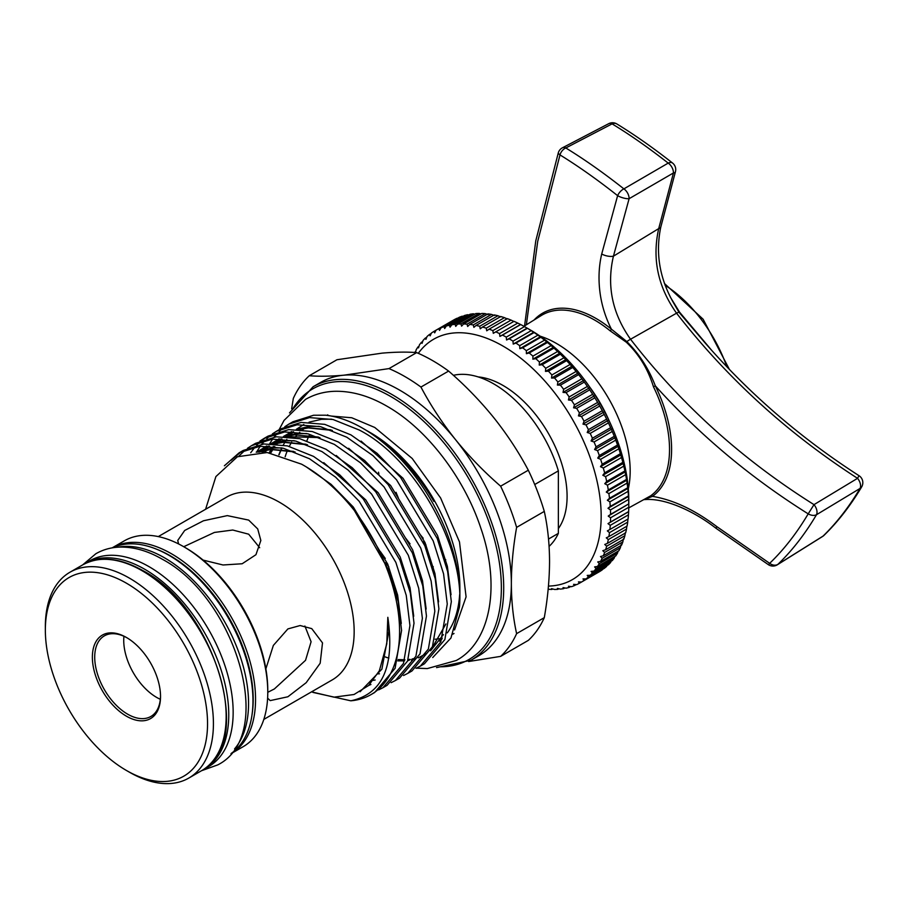 <?xml version="1.0" encoding="UTF-8"?>
<svg xmlns="http://www.w3.org/2000/svg" width="907" height="907" viewBox="0 0 907 907"><rect width="100%" height="100%" fill="white"/><g stroke="black" fill="none" stroke-linecap="round" stroke-linejoin="round"><path stroke-width="1.36" d="M202.839 769.93A118.84 68.615 -120 0 0 204.143 769.215L208.553 766.664A118.84 68.615 -120 0 0 226.761 671.441A118.84 68.615 -120 0 0 149.133 566.716A118.84 68.615 -120 0 0 89.714 560.832L85.303 563.372A118.84 68.615 -120 0 0 84.034 564.131M204.143 769.215A118.84 68.615 -120 0 0 222.362 673.98A118.84 68.615 -120 0 0 144.723 569.256A118.84 68.615 -120 0 0 85.303 563.372M608.994 420.44A97.23 56.143 -120 0 0 589.777 387.153M540.198 336.202A104.09 60.1 60 0 1 630.172 471.005A104.09 60.1 60 0 1 628.324 488.85M628.778 507.886L650.591 495.857A105.507 60.916 -120 0 0 669.525 449.453A105.507 60.916 -120 0 0 653.459 386.767C647.961 369.036 638.913 354.183 626.306 342.2L610.082 330.783A1.667 0.748 129.3 0 0 611.397 329.162C605.672 317.824 601.919 305.988 600.162 293.653C598.235 279.855 598.756 266.624 601.715 253.983L617.622 195.663A8.31 2.472 17.3 0 0 628.959 198.712A8.31 2.472 17.3 0 0 629.107 198.701L613.438 256.171C606.545 285.637 612.248 313.334 630.535 339.241C681.123 404.454 742.277 459.588 813.987 504.643L857.546 478.329C787.095 432.888 726.768 377.845 676.554 313.187C657.904 286.952 651.952 258.767 658.709 228.609A8.31 3.209 12.8 0 0 660.784 227.101L675.375 171.967A8.31 8.31 0 0 0 672.552 163.033L672.552 163.033C653.255 147.898 634.707 134.871 616.885 123.964A8.31 8.31 0 0 0 608.71 123.681A8.31 4.784 -117.5 0 1 612.1 123.874L565.798 147.966C584.301 159.281 603.665 172.908 623.891 188.871L668.198 163.101C648.72 147.852 630.025 134.769 612.1 123.874A8.31 5.873 -58.5 0 1 616.227 123.635A8.31 5.873 -58.5 0 1 616.885 123.964M601.715 253.983A8.31 3.152 13.2 0 0 613.438 256.171L658.709 228.609L673.447 172.954L629.107 198.701A8.31 5.034 59.8 0 0 623.891 188.871A8.31 4.546 -51.6 0 0 623.721 188.951A8.31 4.546 -51.6 0 0 617.622 195.663C597.532 179.779 578.315 166.196 559.993 154.916A8.31 5.907 -58.4 0 1 565.628 148.045A8.31 5.907 -58.4 0 1 565.798 147.966A8.31 4.784 62.5 0 0 562.442 147.796L608.71 123.681M526.355 324.797L537.715 241.387L559.993 154.916A8.31 2.426 -162.5 0 1 558.349 152.659A8.31 8.31 0 0 1 562.442 147.796A8.31 4.784 62.5 0 0 562.283 147.886M534.098 319.99A106.867 61.699 60 0 1 596.035 318.47A106.867 61.699 60 0 1 611.397 329.162L626.85 341.61C639.22 353.923 648.72 368.673 655.33 385.872A106.867 61.699 60 0 1 652.439 496.356C673.289 499.814 694.773 509.915 716.893 526.672L769.658 563.326C783.784 549.778 796.641 533.293 808.205 513.861C750.951 477.966 699.989 435.303 655.33 385.872L653.459 386.767M548.44 586.092A138.782 80.133 -120 0 0 598.348 487.456A138.782 80.133 -120 0 0 503.034 346.1A138.782 80.133 -120 0 0 418.308 353.333M414.658 352.483A145.437 83.966 60 0 1 414.862 352.086L415.383 352.823L416.166 349.796A145.437 83.966 60 0 1 417.957 346.973L418.524 347.857L419.419 344.875A145.437 83.966 60 0 1 421.426 342.313L422.038 343.368L423.059 340.442A145.437 83.966 60 0 1 425.27 338.152L425.905 339.354L427.05 336.497A145.437 83.966 60 0 1 429.465 334.502L430.133 335.851L431.392 333.062A145.437 83.966 60 0 1 433.988 331.372L434.68 332.869L436.063 330.171A145.437 83.966 60 0 1 438.829 328.776L439.532 330.42L441.04 327.812A145.437 83.966 60 0 1 443.977 326.724L444.679 328.515L446.301 326.01A145.437 83.966 60 0 1 449.384 325.239L450.076 327.166L451.833 324.763A145.437 83.966 60 0 1 455.053 324.309L455.733 326.373L457.593 324.082A145.437 83.966 60 0 1 460.937 323.946L461.595 326.135L463.579 323.969A145.437 83.966 60 0 1 467.026 324.15L467.661 326.463L469.747 324.423A145.437 83.966 60 0 1 473.295 324.933L473.885 327.359L476.073 325.443A145.437 83.966 60 0 1 479.701 326.271L480.245 328.799L482.547 327.03A145.437 83.966 60 0 1 486.231 328.164L486.73 330.794L489.122 329.173A145.437 83.966 60 0 1 492.864 330.613L493.295 333.334L495.778 331.86A145.437 83.966 60 0 1 499.542 333.606L499.916 336.406L502.478 335.08A145.437 83.966 60 0 1 506.265 337.121L506.56 339.989L509.201 338.821A145.437 83.966 60 0 1 512.999 341.145L513.215 344.082L515.924 343.061A145.437 83.966 60 0 1 519.7 345.669L519.836 348.662L522.613 347.8A145.437 83.966 60 0 1 526.355 350.669L526.4 353.696L529.235 352.993A145.437 83.966 60 0 1 532.931 356.122L532.874 359.183L535.765 358.639A145.437 83.966 60 0 1 539.404 362.006L539.246 365.09L542.182 364.705A145.437 83.966 60 0 1 545.731 368.299L545.47 371.394L548.44 371.156A145.437 83.966 60 0 1 551.898 374.965L551.524 378.06L554.54 377.981A145.437 83.966 60 0 1 557.884 381.983L557.397 385.067L560.424 385.146A145.437 83.966 60 0 1 563.644 389.318L563.043 392.391L566.081 392.606A145.437 83.966 60 0 1 569.165 396.937L568.451 399.987L571.501 400.35A145.437 83.966 60 0 1 574.437 404.817L573.598 407.821L576.637 408.331A145.437 83.966 60 0 1 579.403 412.923L578.451 415.882L581.489 416.528A145.437 83.966 60 0 1 584.074 421.222L582.997 424.113L586.013 424.884A145.437 83.966 60 0 1 588.416 429.657L587.214 432.492L590.208 433.387A145.437 83.966 60 0 1 592.418 438.217L591.092 440.972L594.051 441.981A145.437 83.966 60 0 1 596.058 446.856L594.607 449.521L597.52 450.643A145.437 83.966 60 0 1 599.312 455.541L597.736 458.103L600.615 459.327A145.437 83.966 60 0 1 602.18 464.225L600.491 466.686L603.302 468.012A145.437 83.966 60 0 1 604.64 472.876L602.826 475.234L605.581 476.628A145.437 83.966 60 0 1 606.681 481.458L604.765 483.692L607.441 485.177A145.437 83.966 60 0 1 608.302 489.939L606.273 492.048L608.88 493.601A145.437 83.966 60 0 1 609.493 498.272L607.35 500.256L609.878 501.854A145.437 83.966 60 0 1 610.252 506.435L608.007 508.271L610.445 509.927A145.437 83.966 60 0 1 610.57 514.371L608.223 516.083L610.57 517.772A145.437 83.966 60 0 1 610.445 522.069L608.007 523.634L610.252 525.346A145.437 83.966 60 0 1 609.878 529.495L607.35 530.901L609.493 532.636A145.437 83.966 60 0 1 608.88 536.593L606.273 537.851L608.302 539.597A145.437 83.966 60 0 1 607.441 543.361L604.765 544.461L606.681 546.195A145.437 83.966 60 0 1 605.581 549.755L602.826 550.696L604.64 552.42A145.437 83.966 60 0 1 603.302 555.753L600.491 556.535L602.18 558.236A145.437 83.966 60 0 1 600.615 561.32L597.736 561.943L599.312 563.61A145.437 83.966 60 0 1 597.52 566.444L594.607 566.909L596.058 568.53A145.437 83.966 60 0 1 594.051 571.093L591.092 571.399L592.418 572.975A145.437 83.966 60 0 1 590.208 575.253L587.214 575.412L588.416 576.92A145.437 83.966 60 0 1 586.013 578.915L582.997 578.915L584.074 580.344A145.437 83.966 60 0 1 581.489 582.045L578.451 581.897L579.403 583.246A145.437 83.966 60 0 1 576.637 584.641L573.598 584.346L574.437 585.593A145.437 83.966 60 0 1 571.501 586.682L568.451 586.251L569.165 587.407A145.437 83.966 60 0 1 566.081 588.178L563.043 587.6L563.644 588.654A145.437 83.966 60 0 1 560.424 589.108L557.397 588.394L557.884 589.335A145.437 83.966 60 0 1 554.54 589.459L551.524 588.632L551.898 589.437A145.437 83.966 60 0 1 548.44 589.255L548.168 589.165M457.513 318.3L457.049 318.255A145.437 83.966 -120 0 0 454.282 319.649L433.988 331.372M463.058 316.328L462.196 316.203A145.437 83.966 -120 0 0 459.259 317.291L441.04 327.812M468.828 314.944L467.604 314.718A145.437 83.966 -120 0 0 464.52 315.489L446.301 326.01M474.803 314.151L473.273 313.788A145.437 83.966 -120 0 0 470.053 314.241L451.833 324.763M480.959 313.924L479.157 313.425A145.437 83.966 -120 0 0 475.812 313.561L457.593 324.082M488.227 314.593L485.245 313.641A145.437 83.966 -120 0 0 481.798 313.448L463.579 323.969M494.451 315.477L491.515 314.412A145.437 83.966 -120 0 0 487.966 313.901L469.747 324.423M500.823 316.928L497.92 315.749A145.437 83.966 -120 0 0 494.292 314.933L476.073 325.443M507.296 318.924L504.451 317.654A145.437 83.966 -120 0 0 500.755 316.509L482.547 327.03M513.861 321.463L511.072 320.103A145.437 83.966 -120 0 0 507.33 318.652L489.122 329.173M609.878 529.495L628.097 518.974A145.437 83.966 -120 0 0 628.46 514.825L628.653 511.559A145.437 83.966 -120 0 0 628.778 507.251L628.789 500.131A138.782 80.133 60 0 0 530.652 330.159L524.484 326.599A145.437 83.966 -120 0 0 520.697 324.559L517.761 323.085A145.437 83.966 -120 0 0 513.986 321.339L495.778 331.86M558.361 528.622A90.587 52.3 -120 0 0 567.09 496.401A90.587 52.3 -120 0 0 478.114 376.904M45.35 630.025L45.35 626.635A118.84 68.615 60 0 1 69.964 572.226A118.84 68.615 60 0 1 129.384 578.11A118.84 68.615 60 0 1 207.023 682.835A118.84 68.615 60 0 1 188.803 778.07A118.84 68.615 60 0 1 129.384 772.174L126.447 770.485A114.69 66.211 -120 0 0 207.544 723.661A114.69 66.211 -120 0 0 126.447 583.201A114.69 66.211 -120 0 0 45.35 630.025A114.69 66.211 -120 0 0 126.447 770.485L129.384 772.174M126.447 716.201A48.196 27.834 60 0 1 92.367 657.167A48.196 27.834 60 0 1 126.447 637.485L126.447 637.485A48.196 27.834 60 0 1 160.528 696.519A48.196 27.834 60 0 1 126.447 716.201M127.037 637.836A46.54 26.87 -120 0 0 104.35 635.864A46.54 26.87 -120 0 0 97.219 673.153A46.54 26.87 -120 0 0 127.615 714.16A46.54 26.87 -120 0 0 150.891 716.462A46.54 26.87 -120 0 0 160.528 695.828M160.324 699.297A46.54 26.87 60 0 1 156.639 697.404A46.54 26.87 60 0 1 123.942 636.283M231.274 753.377A118.84 68.615 -120 0 0 245.729 657.269A118.84 68.615 -120 0 0 168.929 555.277A118.84 68.615 -120 0 0 112.581 547.794M234.573 748.899A118.84 68.615 -120 0 0 238.552 651.691A118.84 68.615 -120 0 0 164.53 557.828A118.84 68.615 -120 0 0 118.103 547.17M183.724 546.717L214.403 532.443L232.748 530.028L248.677 534.189L259.674 547.715M185.504 547.749L183.747 546.728L185.504 547.749A116.345 67.175 60 0 1 267.769 690.238L267.769 692.279A118.84 68.615 -120 0 0 183.747 546.728A118.84 68.615 -120 0 0 183.736 546.728A118.84 68.615 -120 0 0 124.316 540.844L112.151 547.862A118.84 68.615 60 0 1 171.514 553.792A118.84 68.615 60 0 1 249.142 658.459A118.84 68.615 60 0 1 230.99 753.706L243.155 746.688A118.84 68.615 -120 0 0 267.769 692.279M265.876 668.833L273.358 645.41L287.893 628.914L300.138 625.535L311.747 628.63L322.507 642.893L320.171 663.244L306.181 682.688L287.893 696.769L270.195 700.612L267.61 698.129M158.283 536.593L226.75 497.059A105.541 60.939 60 0 1 279.526 502.285A105.541 60.939 60 0 1 348.481 595.287A105.541 60.939 60 0 1 332.302 679.865L263.824 719.398M178.588 543.939L177.738 540.47L184.677 530.47L203.451 520.777L227.306 515.618L248.677 520.096L257.724 528.94L260.842 540.47L255.955 554.699L242.158 563.757L223.02 564.982L203.089 560.095M500.63 656.373L528.305 640.387A170.777 98.602 -120 0 0 544.291 617.656C547.715 598.257 549.461 579.539 549.551 561.49C549.483 543.678 547.726 526.978 544.291 511.401A170.777 98.602 -120 0 0 528.305 470.211C518.657 451.969 507.126 434.43 493.725 417.605C480.132 400.849 465.098 385.339 448.614 371.076A170.777 98.602 -120 0 0 432.639 360.623A170.777 98.602 -120 0 0 416.653 352.619L388.978 368.605A170.777 98.602 60 0 1 404.953 376.598A170.777 98.602 60 0 1 420.939 387.051C430.587 405.293 442.117 422.832 455.529 439.657A157.897 91.165 60 0 1 511.355 583.541A157.897 91.165 60 0 1 478.647 655.829L471.005 660.239A157.897 91.165 60 0 0 495.211 533.713A157.897 91.165 60 0 0 392.062 394.568A157.897 91.165 60 0 0 313.108 386.745L320.749 382.335A157.897 91.165 60 0 1 343.878 375.192A157.897 91.165 60 0 1 399.704 390.157A157.897 91.165 60 0 1 455.529 439.657C469.123 456.414 484.157 471.923 500.63 486.186A170.777 98.602 60 0 1 516.616 527.375C513.169 546.921 511.423 565.651 511.355 583.541C511.435 601.488 513.192 618.189 516.616 633.63A170.777 98.602 60 0 1 500.63 656.373L468.636 661.532M442.276 638.12A126.232 72.889 60 0 1 441.392 638.313M439.453 638.687A126.232 72.889 60 0 1 435.122 639.231M366.405 430.394L370.612 432.798A126.232 72.889 60 0 1 459.872 587.407L459.872 596.738A137.66 79.476 60 0 1 459.43 607.157L450.96 637.984L432.73 657.541M459.645 594.652A126.232 72.889 60 0 1 447.298 632.893M441.947 639.027A126.232 72.889 60 0 1 439.578 641.124M435.859 643.891A126.232 72.889 60 0 1 433.727 645.194M291.646 408.83L293.301 398.456A170.777 98.602 60 0 1 309.287 375.725C318.935 376.53 330.465 376.348 343.878 375.192L388.978 368.605M311.52 691.86L333.969 697.166L354.047 694.501L368.593 685.522L379.33 670.829L386.779 643.823L387.833 617.316C394.919 666.305 382.573 694.138 350.816 700.805A137.66 79.476 60 0 0 371.065 694.569A137.66 79.476 60 0 0 354.41 510.573C338.118 490.097 320.488 474.633 301.532 464.169L267.18 452.525L237.407 456.754L215.9 476.56L205.583 509.281M368.299 431.46C381.405 439.067 393.899 449.328 405.78 462.253L422.367 482.909L432.764 499.508C413.966 468.511 391.178 445.076 364.399 429.215L362.528 428.138A137.66 79.476 60 0 1 459.872 596.738M433.886 501.412L432.764 499.508M285.149 456.788A126.232 72.889 60 0 1 287.519 450.246M289.31 446.38A126.232 72.889 60 0 1 291.703 442.128M294.832 437.65A126.232 72.889 60 0 1 297.054 435.02M298.482 433.512A126.232 72.889 60 0 1 299.752 432.276M302.689 429.782A126.232 72.889 60 0 1 304.537 428.421M459.43 607.157C465.132 549.393 416.177 459.01 359.251 430.031L333.073 419.522L309.536 417.594L288.88 424.102L284.809 426.721M276.442 431.279L280.512 428.932L301.169 422.424L324.706 424.351L350.884 434.861L377.051 453.307L400.588 477.422L437.253 538.543L447.639 571.512L451.335 601.67L444.872 639.548L424.397 663.788L420.326 666.135L440.802 641.895L447.264 604.017L443.568 573.859L433.183 540.889L396.518 479.78L372.981 455.654L346.803 437.219L320.636 426.698L297.099 424.771L276.442 431.279L272.372 433.909M416.007 668.312L420.326 666.135M264.005 438.466L268.075 436.108L288.732 429.601L312.269 431.528L338.436 442.049L364.614 460.484L388.151 484.61L424.816 545.719L435.201 578.689L438.897 608.858L432.435 646.725L411.959 670.965L407.878 673.311L428.365 649.072L434.827 611.205L431.131 581.047L420.746 548.066L384.08 486.957L360.533 462.842L334.366 444.396L308.199 433.886L284.662 431.947L264.005 438.466L259.935 441.085M403.57 675.5L407.889 673.311M251.568 445.643L255.638 443.296L276.295 436.789L299.832 438.716L325.998 449.226L352.177 467.672L375.713 491.787L412.379 552.896L422.764 585.877L426.46 616.034L419.998 653.902L399.522 678.141L395.441 680.499L415.916 656.26L422.379 618.381L418.694 588.224L408.309 555.254L371.643 494.134L348.095 470.019L321.928 451.573L295.761 441.063L272.225 439.135L251.568 445.643L247.498 448.273M391.121 682.676L395.441 680.499M239.119 452.831L243.201 450.473L263.858 443.965L287.394 445.893L313.561 456.402L339.728 474.849L363.276 498.963L399.942 560.084L410.327 593.053L414.011 623.211L407.549 661.09L387.074 685.329L383.003 687.676L403.479 663.436L409.941 625.569L406.257 595.4L395.871 562.431L359.206 501.322L335.658 477.195L309.491 458.761L283.324 448.239L259.787 446.312L239.119 452.831L224.403 465.767M378.684 689.864L383.003 687.676M288.88 424.102L292.95 421.755L313.607 415.236L325.568 415.213A137.66 79.476 60 0 1 362.528 428.138L364.399 429.215M282.927 428.149L279.22 431.403M277.497 433.138L274.163 437.038M272.633 439.09L269.685 443.67M267.259 448.251L265.434 452.344M270.479 435.337L266.783 438.58M265.059 440.326L261.726 444.215M260.196 446.278L256.511 452.151M250.706 452.74L255.037 446.992M256.692 445.156L260.286 441.698M262.123 440.167L266.068 437.333M245.604 449.702L238.915 456.074M231.047 460.348L241.194 451.697M304.888 626.023L311.09 641.737L305.546 660.307L274.368 688.957L267.769 692.302M354.41 510.573L388.615 570.05L398.173 601.568L401.574 630.399L395.112 668.266L374.636 692.506L371.065 694.569M313.006 692.426L350.816 700.805M416.653 352.619C407.005 351.814 395.475 351.984 382.074 353.14L336.962 359.739L309.287 375.725M516.616 527.375L544.291 511.401M544.291 617.656L516.616 633.63M420.939 387.051L448.614 371.076M528.305 470.211L500.63 486.186M306.906 440.757A126.232 72.889 60 0 1 309.219 435.405M445.768 559.8A97.23 56.143 60 0 1 444.351 558.735M423.195 538.248A97.23 56.143 60 0 1 419.453 533.599M398.275 497.75A97.23 56.143 60 0 1 396.042 492.32M453.421 375.328A99.101 57.22 60 0 1 558.361 470.869L534.722 484.519M549.086 546.365A99.101 57.22 60 0 0 558.361 533.361L558.361 470.869M558.361 533.361L548.531 539.041M415.689 351.61L414.862 352.086M418.966 346.383L417.957 346.973M422.639 341.61L421.426 342.313M426.721 337.313L425.27 338.152M431.199 333.493L429.465 334.502M457.049 318.255L438.829 328.776M462.196 316.203L443.977 326.724M467.604 314.718L449.384 325.239M473.273 313.788L455.053 324.309M479.157 313.425L460.937 323.946M485.245 313.641L467.026 324.15M491.515 314.412L473.295 324.933M497.92 315.749L479.701 326.271M504.451 317.654L486.231 328.164M511.072 320.103L492.864 330.613M517.761 323.085L499.542 333.606M520.697 324.559L502.478 335.08M524.484 326.599L506.265 337.121M608.223 516.083L628.778 503.861A145.437 83.966 -120 0 0 628.653 499.406L628.46 495.914A145.437 83.966 -120 0 0 628.097 491.345L627.712 487.751A145.437 83.966 -120 0 0 627.088 483.08L626.522 479.418A145.437 83.966 -120 0 0 625.66 474.656L624.9 470.937A145.437 83.966 -120 0 0 623.801 466.119L622.848 462.355A145.437 83.966 -120 0 0 621.522 457.491L620.388 453.704A145.437 83.966 -120 0 0 618.823 448.818L617.531 445.02A145.437 83.966 -120 0 0 615.74 440.122L614.266 436.335A145.437 83.966 -120 0 0 612.27 431.46L610.638 427.707A145.437 83.966 -120 0 0 608.427 422.866L606.636 419.147A145.437 83.966 -120 0 0 604.232 414.374L602.293 410.701A145.437 83.966 -120 0 0 599.708 406.007L597.622 402.413A145.437 83.966 -120 0 0 594.856 397.822L592.645 394.307A145.437 83.966 -120 0 0 589.72 389.829L587.385 386.427A145.437 83.966 -120 0 0 584.301 382.096L581.863 378.797A145.437 83.966 -120 0 0 578.643 374.625L576.092 371.462A145.437 83.966 -120 0 0 572.748 367.46L570.118 364.444A145.437 83.966 -120 0 0 566.66 360.646L563.95 357.777A145.437 83.966 -120 0 0 560.401 354.183L557.612 351.485A145.437 83.966 -120 0 0 553.984 348.118L551.15 345.601A145.437 83.966 -120 0 0 547.454 342.483L544.574 340.148A145.437 83.966 -120 0 0 540.833 337.279L537.919 335.159A145.437 83.966 -120 0 0 534.144 332.552L531.219 330.636A145.437 83.966 -120 0 0 527.42 328.3L509.201 338.821M531.219 330.636L512.999 341.145M534.144 332.552L515.924 343.061M537.919 335.159L519.7 345.669M540.833 337.279L522.613 347.8M544.574 340.148L526.355 350.669M547.454 342.483L529.235 352.993M551.15 345.601L532.931 356.122M553.984 348.118L535.765 358.639M557.612 351.485L539.404 362.006M560.401 354.183L542.182 364.705M563.95 357.777L545.731 368.299M566.66 360.646L548.44 371.156M570.118 364.444L551.898 374.965M572.748 367.46L554.54 377.981M576.092 371.462L557.884 381.983M578.643 374.625L560.424 385.146M581.863 378.797L563.644 389.318M584.301 382.096L566.081 392.606M587.385 386.427L569.165 396.937M589.72 389.829L571.501 400.35M592.645 394.307L574.437 404.817M594.856 397.822L576.637 408.331M597.622 402.413L579.403 412.923M599.708 406.007L581.489 416.528M602.293 410.701L584.074 421.222M604.232 414.374L586.013 424.884M606.636 419.147L588.416 429.657M608.427 422.866L590.208 433.387M610.638 427.707L592.418 438.217M612.27 431.46L594.051 441.981M614.266 436.335L596.058 446.856M615.74 440.122L597.52 450.643M617.531 445.02L599.312 455.541M618.823 448.818L600.615 459.327M620.388 453.704L602.18 464.225M621.522 457.491L603.302 468.012M622.848 462.355L604.64 472.876M623.801 466.119L605.581 476.628M624.9 470.937L606.681 481.458M625.66 474.656L607.441 485.177M626.522 479.418L608.302 489.939M627.088 483.08L608.88 493.601M627.712 487.751L609.493 498.272M628.097 491.345L609.878 501.854M628.46 495.914L610.252 506.435M628.653 499.406L610.445 509.927M628.778 503.861L610.57 514.371M628.778 507.251L610.57 517.772M628.653 511.559L610.445 522.069M628.46 514.825L610.252 525.346M608.88 536.593L627.088 526.083A145.437 83.966 -120 0 0 627.712 522.115L609.493 532.636M607.441 543.361L625.66 532.84A145.437 83.966 -120 0 0 626.522 529.076L608.302 539.597M605.581 549.755L623.801 539.234A145.437 83.966 -120 0 0 624.9 535.686L606.681 546.195M603.302 555.753L621.522 545.232A145.437 83.966 -120 0 0 622.848 541.898L604.64 552.42M600.615 561.32L618.823 550.798A145.437 83.966 -120 0 0 620.388 547.715L602.18 558.236M597.52 566.444L615.74 555.923A145.437 83.966 -120 0 0 617.531 553.089L599.312 563.61M594.051 571.093L612.27 560.571A145.437 83.966 -120 0 0 614.266 558.009L596.058 568.53M590.208 575.253L608.427 564.744A145.437 83.966 -120 0 0 610.638 562.453L592.418 572.975M586.013 578.915L604.232 568.394A145.437 83.966 -120 0 0 606.636 566.399L588.416 576.92M581.489 582.045L599.708 571.523A145.437 83.966 -120 0 0 602.293 569.823L584.074 580.344M597.622 572.725L579.403 583.246M576.172 584.596L574.437 585.593M570.628 586.557L569.165 587.407M564.868 587.94L563.644 588.654M558.893 588.745L557.884 589.335M552.726 588.96L551.898 589.437M530.652 330.159L527.126 328.119L506.56 339.989M627.712 522.115L627.927 519.019M626.522 529.076L626.839 525.981M624.9 535.686L625.331 532.59M622.848 541.898L623.392 538.826M620.388 547.715L621.057 544.654M617.531 553.089L617.996 551.275M614.266 558.009L614.731 556.501M610.638 562.453L611.046 561.274M606.636 566.399L606.964 565.583M628.574 511.752L608.007 523.634M628.574 496.401L608.007 508.271M627.927 488.374L607.35 500.256M626.839 480.177L606.273 492.048M625.331 471.821L604.765 483.692M623.392 463.352L602.826 475.234M621.057 454.815L600.491 466.686M618.313 446.233L597.736 458.103M615.173 437.639L594.607 449.521M611.658 429.09L591.092 440.972M607.781 420.61L587.214 432.492M603.563 412.232L582.997 424.113M599.017 404L578.451 415.882M594.164 395.951L573.598 407.821M589.017 388.105L568.451 399.987M583.609 380.509L563.043 392.391M577.963 373.196L557.397 385.067M572.09 366.19L551.524 378.06M566.036 359.512L545.47 371.394M559.812 353.22L539.246 365.09M553.44 347.313L532.874 359.183M546.966 341.826L526.4 353.696M540.402 336.78L519.836 348.662M533.781 332.211L513.215 344.082M520.482 324.536L499.916 336.406M705.056 342.869L678.958 312.212L673.493 302.779C659.593 278.438 655.353 253.212 660.784 227.101M777.242 564.857A8.31 4.66 58 0 0 777.367 564.778A8.31 8.31 0 0 1 768.512 564.766L769.658 563.326A8.31 6.383 46.3 0 0 777.696 564.483A8.31 6.383 46.3 0 0 777.843 564.403A8.31 4.66 58 0 1 777.367 564.778L822.581 536.479A8.31 4.66 -122 0 0 823.068 536.094A8.31 6.394 45.9 0 0 823.941 535.413C837.83 521.922 850.403 505.766 861.65 486.923L861.65 486.923A8.31 5.646 30.9 0 1 860.04 488.442L816.481 514.734C804.906 534.246 792.015 550.798 777.843 564.403L823.068 536.094C836.617 522.931 848.941 507.047 860.04 488.442A8.31 5.011 -121.1 0 0 857.546 478.329L858.986 475.676C800.904 438.24 749.522 393.91 704.886 342.665L704.886 342.665M650.591 495.857A1.667 1.361 -125.7 0 1 652.439 496.356L645.546 499.077M644.185 499.632A8.31 6.44 -95.8 0 0 644.571 499.61L644.571 499.61C664.071 497.728 693.197 510.482 715.906 528.214L716.893 526.672M808.205 513.861L813.987 504.643A8.31 5.011 58.9 0 1 816.481 514.734A8.31 5.601 30.8 0 1 816.334 514.813A8.31 5.601 30.8 0 1 808.205 513.861M672.552 163.033A8.31 4.558 -51.8 0 0 668.198 163.101A8.31 5.034 -120.2 0 1 673.447 172.954A8.31 2.562 16.7 0 0 675.375 171.967M670.307 297.077L679.57 312.178L711.984 350.714M726.858 366.779A103.613 59.817 -120 0 0 665.103 285.286M610.082 330.783A105.507 60.916 -120 0 0 541.196 315.579L523.929 326.293M82.718 564.868C99.702 555.696 119.781 557.624 142.966 570.673C214.766 607.837 255.887 745.282 201.558 770.701A118.84 68.615 -120 0 0 219.766 675.477A118.84 68.615 -120 0 0 142.138 570.752A118.84 68.615 -120 0 0 82.718 564.868L69.964 572.226M405.86 538.407A100.552 58.059 -120 0 0 410.021 543.769M431.845 565.685A100.552 58.059 -120 0 0 433.285 566.818M378.899 474.157A98.897 57.096 60 0 1 378.514 472.196M385.566 562.68A138.782 80.133 -120 0 0 388.808 566.818M385.282 558.44A137.127 79.17 60 0 1 380.43 551.649M440.439 666.792A156.242 90.201 -120 0 0 498.385 556.83A156.242 90.201 -120 0 0 390.883 396.597A156.242 90.201 -120 0 0 292.145 409.941M252.078 714.399A117.173 67.651 -120 0 0 170.346 555.821A117.173 67.651 -120 0 0 156.741 549.268M423.172 541.808A98.897 57.096 -120 0 0 426.018 544.994M331.611 419.17L321.554 419.306L309.072 422.152M303.822 424.487L296.351 429.328M293.573 431.721L289.889 435.53M289.356 436.142L288.811 436.811M286.827 439.396L285.195 441.8M284.957 442.174L283.279 444.997M281.771 447.877L281.147 449.18M281.034 449.43L278.823 454.815M386.087 657.326L388.876 658.04M398.15 659.582L404.919 659.774M408.184 659.559L410.077 659.344M411.993 659.038L414.964 658.391M424.691 654.639L426.086 653.845M430.519 650.818L443.421 634.628M451.04 594.697L447.378 566.365L437.514 535.481L403.048 478.318L361.088 441.108M319.173 426.358L309.117 426.483L296.634 429.34M291.385 431.664L283.914 436.505M281.125 438.909L278.268 441.788M276.918 443.33L276.374 443.988M274.39 446.573L273.483 447.888M272.519 449.362L270.411 452.978M438.591 601.874L434.941 573.541L425.066 542.658L390.611 485.506L348.651 448.285M306.736 433.535L296.68 433.659L284.197 436.516M278.937 438.841L271.476 443.693M268.687 446.085L265.83 448.965M264.481 450.507L263.132 452.174M426.154 609.062L422.503 580.718L412.628 549.846L378.174 492.682L336.214 455.473M294.299 440.711L284.242 440.847L271.749 443.693M266.499 446.029L258.767 451.085M413.717 616.238L410.066 587.906L400.191 557.023L365.736 499.87L323.776 462.649M281.85 447.899L271.794 448.024L256.205 452.162M401.279 623.415L397.629 595.083L387.754 564.199L353.299 507.047L331.01 484.27L306.237 466.867M360.09 691.746L381.892 669.173L388.854 631.408L387.833 617.316M397.776 660.874L404.511 660.874M407.776 660.545L409.204 660.341M411.177 659.967L414.624 659.106M418.252 657.858L426.177 653.675M431.006 649.854L445.881 623.971M330.93 429.873L307.076 427.662L298.006 429.385M291.771 431.664L283.438 436.494M279.821 439.419L277.077 442.072M273.324 446.448L272.191 447.99M271.182 449.464L269.13 452.786M318.493 437.049L294.639 434.838L285.558 436.573M279.322 438.852L271 443.682M267.384 446.607L264.64 449.248M263.189 450.824L262.078 452.128M306.056 444.237L282.202 442.026L273.12 443.75M266.885 446.029L257.667 451.527M293.607 451.414L269.764 449.203L257.1 452.117M626.306 342.2L626.85 341.61A8.31 1.871 -37.7 0 1 630.535 339.241L676.554 313.187A8.31 1.871 -37.7 0 1 678.958 312.212A1.667 0.737 -30.8 0 0 679.57 312.178M82.662 564.902L95.87 553.723C103.398 549.427 111.686 547.204 120.744 547.068C134.349 547 148.192 551.048 162.274 559.222C235.287 597.815 277.236 734.863 217.782 764.884L201.501 770.735M279.073 429.759L284.038 420.417L305.523 399.386C314.287 394.375 323.946 391.677 334.479 391.302C351.599 390.872 369.115 395.86 387.028 406.245C427.016 428.932 464.486 478.102 480.982 528.611C500.879 586.047 490.517 642.213 456.266 660.489L427.31 668.572L416.358 668.164M331.577 416.098L351.746 417.753L374.761 427.469L412.186 458.466L440.609 497.977L459.486 541.944L466.085 596.851L454.554 629.923M664.457 283.506L703.118 319.219L729.432 369.466M201.558 770.701L188.803 778.07M436.539 667.609L471.005 660.239M453.999 633.494L452.82 634.174M327.767 414.839L326.871 415.361M379.33 670.829L378.741 671.985M370.94 684.49L368.73 685.409M259.085 452.071L270.705 449.509L295.07 451.969M375.158 679.989L373.344 680.341M258.586 452.083L268.529 446.074M274.81 443.863L283.381 442.299L307.507 444.781M379.443 673.81L377.709 673.856M263.665 452.208L265.263 450.337M266.726 448.784L269.538 446.131M272.565 443.727L280.966 438.897M287.247 436.675L319.944 437.605M270.717 453.024L272.962 449.328M273.971 447.854L274.855 446.641M276.93 444.045L281.975 438.954M285.002 436.55L293.403 431.721M299.684 429.499L308.312 427.934L332.381 430.428M386.121 657.178L384.477 656.713M279.027 454.872L282.043 447.945M289.492 412.912L313.108 386.745M524.563 325.908L535.776 240.843L558.349 152.659M768.512 564.766L715.906 528.214M822.581 536.479A8.31 8.31 0 0 0 823.941 535.413M861.65 486.923A8.31 8.31 0 0 0 859.008 475.676"/></g></svg>
